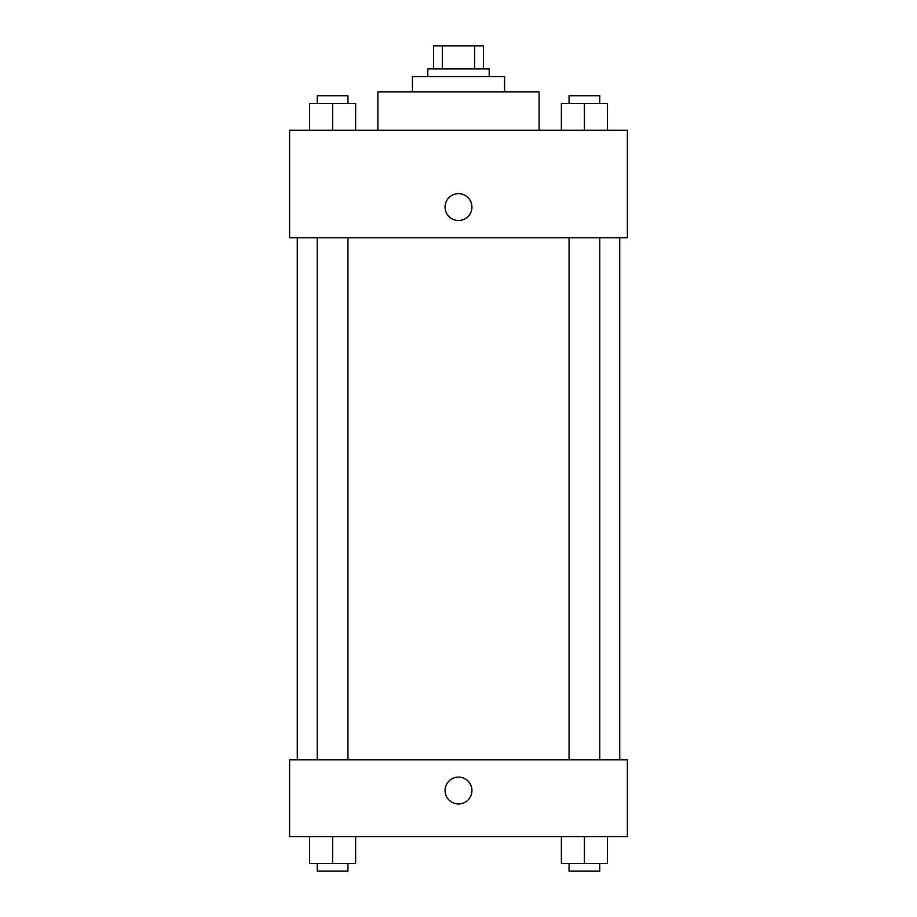 <?xml version="1.0" encoding="UTF-8"?>
<svg xmlns="http://www.w3.org/2000/svg" width="917" height="917" viewBox="0 0 917 917"><rect width="100%" height="100%" fill="white"/><g stroke="black" fill="none" stroke-linecap="round" stroke-linejoin="round"><path stroke-width="1.38" d="M442.338 68.878L442.338 45.85L433.546 45.85L433.546 68.878L433.546 45.85M442.338 45.85L483.454 45.85L483.454 68.878M474.662 68.878L474.662 45.85M427.792 76.558L427.792 68.878L489.208 68.878L489.208 76.558M412.432 91.918L412.432 76.558L504.568 76.558L504.568 91.918M377.884 130.294L377.884 91.918L539.116 91.918L539.116 130.294M289.6 130.294L627.4 130.294L627.4 237.778L289.6 237.778L289.6 130.294M445.066 207.07A13.434 13.434 0 0 1 465.217 195.436A13.434 13.434 0 0 1 465.217 218.705A13.434 13.434 0 0 1 445.066 207.07M289.6 759.826L627.4 759.826L627.4 836.602L289.6 836.602L289.6 759.826M458.5 803.98A13.434 13.434 0 0 1 446.866 783.817A13.434 13.434 0 0 1 470.134 783.817A13.434 13.434 0 0 1 458.5 803.98M561.376 836.602L561.376 863.47L607.432 863.47L607.432 836.602L607.432 863.47M584.404 863.47L584.404 836.602M599.764 863.47L599.764 871.15L569.056 871.15L569.056 863.47M309.568 836.602L309.568 863.47L355.624 863.47L355.624 836.602L355.624 863.47M332.596 863.47L332.596 836.602M347.944 863.47L347.944 871.15L317.236 871.15L317.236 863.47M561.376 130.294L561.376 103.426L607.432 103.426L607.432 130.294L607.432 103.426M584.404 130.294L584.404 103.426M599.764 103.426L599.764 95.746L569.056 95.746L569.056 103.426M309.568 130.294L309.568 103.426L355.624 103.426L355.624 130.294L355.624 103.426M332.596 130.294L332.596 103.426M347.944 103.426L347.944 95.746L317.236 95.746L317.236 103.426M619.72 759.826L619.72 237.778M297.28 759.826L297.28 237.778M569.056 237.778L569.056 759.826M599.764 237.778L599.764 759.826M347.944 759.826L347.944 237.778M317.236 759.826L317.236 237.778"/></g></svg>
